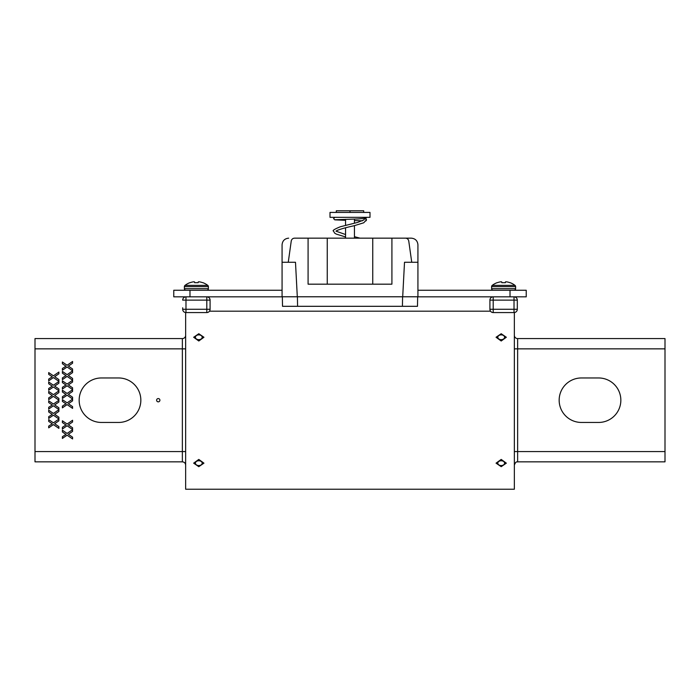 <?xml version="1.0" encoding="UTF-8"?>
<svg xmlns="http://www.w3.org/2000/svg" width="700" height="700" viewBox="0 0 700 700"><rect width="100%" height="100%" fill="white"/><g stroke="black" fill="none" stroke-linecap="round" stroke-linejoin="round"><path stroke-width="1.05" d="M501.2 466.681L496.064 463.155L501.2 459.419L506.336 463.155L501.2 466.681M198.8 466.681L193.664 463.155L198.8 459.419L203.936 463.155L198.8 466.681M501.2 340.996L496.064 337.26L501.2 333.734L506.336 337.26L501.2 340.996M198.8 340.996L193.664 337.26L198.8 333.734L203.936 337.26L198.8 340.996M514.351 312.55L514.351 489.23L185.649 489.23L185.649 312.55A3.29 3.29 0 0 1 182.691 309.277L182.691 307.79M158.261 401.852A1.645 1.645 0 0 0 159.906 400.207A1.645 1.645 0 0 0 158.261 398.562A1.645 1.645 0 0 0 156.616 400.207A1.645 1.645 0 0 0 158.261 401.852M182.367 338.581L35 338.581L35 461.843L182.367 461.843L182.367 338.581A3.29 3.29 0 0 0 185.649 335.291M72.581 378.411L72.581 380.161L67.095 376.399L62.387 379.636L62.387 377.904L65.94 375.602L62.387 373.161L62.387 371.411L67.112 374.649L72.581 370.886L72.581 372.619L68.373 375.515L72.581 378.411M72.581 397.215L72.581 398.974L67.095 395.203L62.387 398.449L62.387 396.716L65.94 394.415L62.387 391.974L62.387 390.224L67.112 393.461L72.581 389.699L72.581 391.431L68.373 394.328L72.581 397.215M72.581 427.787L72.581 429.537L67.095 425.775L62.387 429.021L62.387 427.289L65.94 424.979L62.387 422.546L62.387 420.787L67.112 424.034L72.581 420.262L72.581 421.995L68.373 424.9L72.581 427.787M58.887 379.584L58.887 381.334L53.401 377.571L48.694 380.817L48.694 379.085L52.246 376.775L48.694 374.342L48.694 372.584L53.419 375.83L58.887 372.059L58.887 373.791L54.679 376.696L58.887 379.584M58.887 398.396L58.887 400.146L53.401 396.384L48.694 399.63L48.694 397.898L52.246 395.588L48.694 393.155L48.694 391.396L53.419 394.642L58.887 390.871L58.887 392.604L54.679 395.509L58.887 398.396M58.887 417.209L58.887 418.959L53.401 415.196L48.694 418.434L48.694 416.71L52.246 414.4L48.694 411.959L48.694 410.209L53.419 413.446L58.887 409.684L58.887 411.416L54.679 414.312L58.887 417.209M101.395 422.45L118.597 422.45A22.242 22.242 0 0 0 140.84 400.207A22.242 22.242 0 0 0 118.597 377.965L101.395 377.965A22.242 22.242 0 0 0 79.152 400.207A22.242 22.242 0 0 0 101.395 422.45M58.887 426.615L58.887 428.365L53.401 424.602L48.694 427.84L48.694 426.116L52.246 423.806L48.694 421.365L48.694 419.615L53.419 422.852L58.887 419.09L58.887 420.822L54.679 423.719L58.887 426.615M58.887 407.803L58.887 409.553L53.401 405.79L48.694 409.027L48.694 407.304L52.246 404.994L48.694 402.553L48.694 400.803L53.419 404.049L58.887 400.277L58.887 402.01L54.679 404.906L58.887 407.803M58.887 388.99L58.887 390.74L53.401 386.977L48.694 390.224L48.694 388.491L52.246 386.181L48.694 383.749L48.694 381.99L53.419 385.236L58.887 381.465L58.887 383.197L54.679 386.102L58.887 388.99M72.581 437.194L72.581 438.944L67.095 435.181L62.387 438.428L62.387 436.695L65.94 434.385L62.387 431.953L62.387 430.194L67.112 433.44L72.581 429.669L72.581 431.401L68.373 434.306L72.581 437.194M72.581 406.621L72.581 408.38L67.095 404.609L62.387 407.855L62.387 406.123L65.94 403.821L62.387 401.38L62.387 399.63L67.112 402.868L72.581 399.105L72.581 400.838L68.373 403.734L72.581 406.621M72.581 387.817L72.581 389.567L67.095 385.805L62.387 389.043L62.387 387.31L65.94 385.009L62.387 382.567L62.387 380.817L67.112 384.055L72.581 380.293L72.581 382.025L68.373 384.921L72.581 387.817M72.581 369.005L72.581 370.755L67.095 366.993L62.387 370.23L62.387 368.498L65.94 366.196L62.387 363.755L62.387 362.005L67.112 365.243L72.581 361.48L72.581 363.213L68.373 366.109L72.581 369.005M665 451.57L517.633 451.57L517.633 461.843L665 461.843L665 338.581L517.633 338.581A3.29 3.29 0 0 1 514.351 335.291M581.403 377.965L598.605 377.965A22.242 22.242 0 0 1 620.847 400.207A22.242 22.242 0 0 1 598.605 422.45L581.403 422.45A22.242 22.242 0 0 1 559.16 400.207A22.242 22.242 0 0 1 581.403 377.965M504.586 337.26A3.386 2.397 0 0 0 501.2 334.871A3.386 2.397 0 0 0 497.814 337.26A3.386 2.397 0 0 0 501.2 339.658A3.386 2.397 0 0 0 504.586 337.26M202.186 337.26A3.386 2.397 0 0 0 198.8 334.871A3.386 2.397 0 0 0 195.414 337.26A3.386 2.397 0 0 0 198.8 339.658A3.386 2.397 0 0 0 202.186 337.26M202.186 463.155A3.386 2.397 180 0 0 198.8 460.766A3.386 2.397 180 0 0 195.414 463.155A3.386 2.397 180 0 0 198.8 465.552A3.386 2.397 180 0 0 202.186 463.155M504.586 463.155A3.386 2.397 180 0 0 501.2 460.766A3.386 2.397 180 0 0 497.814 463.155A3.386 2.397 180 0 0 501.2 465.552A3.386 2.397 180 0 0 504.586 463.155M210.088 300.116L210.088 309.277L210.088 300.116A3.29 3.29 0 0 0 206.798 296.835A3.29 3.29 0 0 1 210.088 300.116L185.981 300.116L185.981 312.567L206.798 312.567L206.798 309.277L182.691 309.277A3.29 3.29 0 0 0 185.981 312.567M185.981 296.835A3.29 3.29 0 0 0 182.691 300.116A3.29 3.29 0 0 1 185.981 296.835L185.981 300.116L182.691 300.116M372.75 238.157L308.088 238.157L308.088 284.174L391.912 284.174L391.912 238.157L411.355 238.157L372.75 238.157L372.75 284.174M294.507 238.157L308.088 238.157L294.507 238.157C292.731 238.306 291.646 239.251 291.252 240.993L288.26 262.264L295.488 262.264L297.299 296.774L282.074 296.774L282.074 244.737C282.485 240.774 284.681 238.578 288.645 238.157M417.926 244.737L417.926 262.264L417.926 244.737C417.515 240.774 415.319 238.578 411.355 238.157M405.493 238.157C407.269 238.306 408.354 239.251 408.748 240.993L411.74 262.264L417.926 262.264L417.926 296.774L297.299 296.774M411.74 262.264L404.512 262.264L402.701 296.774M282.074 262.264L288.26 262.264M327.25 238.157L327.25 284.174M417.655 296.835L526.234 296.835L526.234 290.255L417.926 290.255M282.074 290.255L173.766 290.255L173.766 296.835L282.345 296.835M364.026 219.8A1.208 1.208 0 0 1 365.26 218.654A1.208 1.208 0 0 1 365.619 221.008M369.994 212.415L330.006 212.415L330.006 217.341L369.994 217.341L369.994 212.415M350 212.415L350 210.77L336.306 210.77L336.306 212.415M350 210.77L363.694 210.77L363.694 212.415M417.655 296.774L417.489 306.311L282.511 306.311L282.345 296.774M402.421 306.311L402.588 296.774M297.579 306.311L297.412 296.774M202.921 282.678L202.921 282.678A18.611 18.611 0 0 1 207.778 285.381A1.575 1.575 0 0 1 208.39 286.632L208.39 288.68A1.575 1.575 0 0 1 206.806 290.255M198.205 282.678L194.574 282.678L198.205 282.678L198.275 281.908A18.559 7.07 -84.6 0 1 198.73 281.794A18.559 17.08 -77.1 0 1 199.806 281.908A18.611 18.541 0 0 1 202.668 282.678M208.39 286.632L184.389 286.632A1.575 1.575 0 0 1 185.001 285.381L207.778 285.381M185.001 285.381A18.611 18.611 0 0 1 189.857 282.678L190.12 282.678A18.611 18.541 0 0 1 192.972 281.908A18.559 17.08 77.1 0 1 194.049 281.794A18.559 7.07 84.6 0 1 194.513 281.908L194.574 282.678M185.972 290.255A1.575 1.575 0 0 1 184.389 288.68L208.39 288.68M514.019 296.835A3.29 3.29 0 0 1 517.309 300.116A3.29 3.29 0 0 0 514.019 296.835L514.019 300.116L517.309 300.116L517.309 309.277L493.202 309.277L493.202 312.567L514.019 312.567L514.019 300.116L493.202 300.116L493.202 309.277L489.912 309.277L489.912 300.116A3.29 3.29 0 0 1 493.202 296.835A3.29 3.29 0 0 0 489.912 300.116L493.202 300.116L493.202 296.835M497.079 282.678L497.079 282.678A18.611 18.611 0 0 0 492.222 285.381L514.999 285.381A18.611 18.611 0 0 0 510.142 282.678L509.88 282.678A18.611 18.541 -0 0 0 507.028 281.908A18.559 17.08 -77.1 0 0 505.951 281.794A18.559 7.07 -84.6 0 0 505.488 281.908L505.426 282.678L501.795 282.678L505.426 282.678M492.222 285.381A1.575 1.575 0 0 0 491.61 286.632L515.611 286.632A1.575 1.575 0 0 0 514.999 285.381M514.028 290.255A1.575 1.575 0 0 0 515.611 288.68L491.61 288.68A1.575 1.575 0 0 0 493.194 290.255M497.332 282.678A18.611 18.541 0 0 1 500.194 281.908A18.559 17.08 77.1 0 1 501.27 281.794A18.559 7.07 84.6 0 1 501.725 281.908L501.795 282.678M35 451.57L185.649 451.57M35 348.854L185.649 348.854M517.633 338.581L517.633 348.854L514.351 348.854M665 348.854L517.633 348.854L517.633 451.57L514.351 451.57M206.798 312.506L206.798 312.567A3.29 3.29 0 0 0 210.088 309.277L206.798 309.277L206.798 296.835M510.02 290.255L510.02 296.835M189.98 290.255L189.98 296.835M514.019 312.506L514.019 312.567A3.29 3.29 0 0 0 517.309 309.277M493.202 312.567A3.29 3.29 0 0 1 489.912 309.277A3.29 3.29 0 0 0 490.525 311.185L209.475 311.185A3.29 3.29 0 0 0 210.088 309.277M182.367 461.843C184.362 462.035 185.456 463.129 185.649 465.124M517.633 461.843C517.265 462.289 516.084 460.548 514.351 465.124M365.164 218.601L366.433 219.861L363.729 222.793L353.964 225.776C346.483 227.377 340.848 228.944 337.05 230.475L335.974 231.166M364.026 219.861L357.49 222.451L340.428 226.73C334.381 229.197 332.098 230.676 333.567 231.166L334.609 233.091L336.271 234.098L345.564 236.968M345.564 220.316L334.775 219.852L333.567 218.601L334.828 217.341M366.433 217.341L366.047 218.234L357.726 218.969L335.134 219.739M354.436 220.561L362.381 220.815M359.993 238.157L354.436 236.67M345.564 234.544L336.026 231.166M354.436 219.056L354.436 223.239M354.436 225.662L354.436 238.157M345.564 219.301L345.564 225.374M345.564 227.789L345.564 238.157M184.389 286.632L184.389 288.68M515.611 286.632L515.611 288.68M491.61 286.632L491.61 288.68"/></g></svg>
